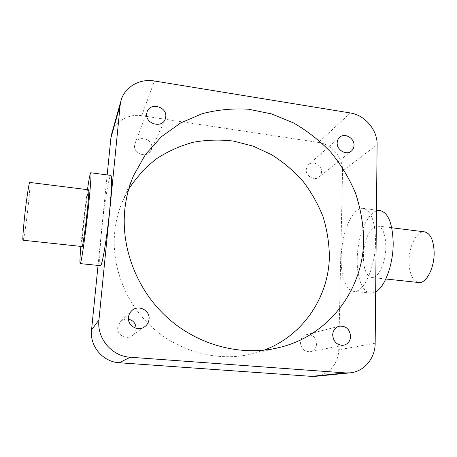 <?xml version="1.0" encoding="UTF-8"?>
<svg xmlns="http://www.w3.org/2000/svg" width="457" height="457" viewBox="0 0 457 457"><rect width="100%" height="100%" fill="white"/><g stroke="black" fill="none" stroke-linecap="round" stroke-linejoin="round"><path stroke-width="0.34" stroke-dasharray="2.29 1.71" d="M316.627 343.773C316.255 348.006 314.148 350.633 310.297 351.662C304.356 351.873 301.066 348.794 300.42 342.442C300.775 338.431 302.734 335.849 306.299 334.695C312.422 334.17 315.867 337.197 316.627 343.773M136.066 328.269L136.032 328.937C135.729 331.731 134.449 333.97 132.182 335.661C126.252 340.305 116.724 334.895 117.746 327.435L120.499 321.677C122.773 319.574 125.424 318.74 128.463 319.169M151.707 147.828L151.067 150.29C147.851 158.516 133.318 154.26 134.581 145.406L135.044 143.412C137.894 134.729 152.952 138.774 151.707 147.828M321.522 171.826C321.42 174.008 320.58 175.762 318.992 177.088C314.393 181.189 305.722 176.162 306.236 169.667L306.881 166.868L308.538 164.64C313.068 160.241 322.014 165.217 321.522 171.826M23.067 240.216C23.804 239.051 25.038 231.728 26.769 218.252C28.917 201.388 30.533 182.492 29.774 182.446M88.675 189.821C88.018 189.684 85.368 208.112 83.614 224.724C82.22 237.994 81.717 245.266 82.1 246.529M80.86 246.397L82.62 228.437L87.441 189.666M100.386 265.648C99.055 265.431 99.695 249.751 101.648 230.579C104.225 204.485 108.977 175.271 110.834 175.397M418.555 282.495C412.557 280.769 409.381 273.863 409.021 261.781C408.787 246.666 416.635 230.802 424.376 231.836M363.406 256.583C363.424 241.256 370.621 225.044 377.476 225.964C382.726 227.14 385.514 233.973 385.845 246.454C385.948 262.369 378.362 278.604 371.809 277.502C366.36 276.068 363.561 269.093 363.406 256.583M375.671 291.84L370.713 293.068C362.441 292.6 356.82 277.439 357.225 259.376C357.305 235.121 368.639 209.152 379.784 210.534M341.185 257.565C341.408 233.196 352.364 207.027 362.978 208.341C370.907 210.06 375.1 220.96 375.568 241.033C375.631 266.934 363.703 293.166 353.832 291.355C345.949 290.932 340.688 275.72 341.185 257.565M263.992 350.199L251.11 354.124C218.103 361.83 180.321 352.278 153.101 328.223C125.966 304.088 111.365 267.037 114.696 232.362C115.781 221.359 118.443 210.911 122.676 201.011L128.777 189.004M111.697 133.758C114.958 121.436 128.457 113.496 141.704 115.707L318.518 142.458C331.753 144.206 343.093 157.682 342.556 171.027L338.734 349.816C338.66 363.269 328.497 375.231 315.776 376.311M98.049 265.414L107.172 174.917M375.168 343.236L338.734 349.816M342.556 171.027L377.105 144.749M350.359 112.965L318.518 142.458M141.704 115.707L154.466 80.998M343.721 345.229L310.297 351.662M144.743 326.704L132.182 335.661M165.068 119.483L151.067 150.29M351.29 151.17L318.992 177.088M391.763 227.752L377.476 225.964M376.465 210.106L362.978 208.341M251.11 354.124L277.999 347.828M122.676 201.011L133.547 175.625M370.713 293.068L353.832 291.355M385.817 278.998L371.809 277.502M339.648 137.306L308.538 164.64M147.154 111.645L135.044 143.412M131.547 310.903L120.499 321.677M339.1 326.235L306.299 334.695"/><path stroke-width="0.69" d="M350.639 336.415C350.279 341.151 347.971 344.087 343.721 345.229C337.14 345.446 333.461 341.996 332.673 334.878C333.022 330.388 335.164 327.509 339.1 326.235C345.875 325.67 349.725 329.063 350.639 336.415M149.045 319.146C148.719 322.288 147.285 324.807 144.743 326.704C138.094 331.925 127.337 325.79 128.468 317.381C128.725 314.856 129.754 312.697 131.547 310.903C137.848 304.185 150.227 310.052 149.045 319.146M165.771 116.758L165.068 119.483C161.527 128.583 145.275 123.67 146.651 113.85L147.154 111.645C150.307 102.037 167.113 106.727 165.771 116.758M354.009 145.395C353.929 147.8 353.021 149.725 351.29 151.17C346.28 155.654 336.672 150.005 337.169 142.83C337.255 140.567 338.083 138.722 339.648 137.306C344.584 132.507 354.472 138.1 354.009 145.395M82.1 246.529L82.129 246.534C82.711 247.06 85.425 228.494 87.247 211.123C88.652 197.544 89.126 190.438 88.675 189.821L29.774 182.446C29.122 182.937 27.9 190.083 26.1 203.891C23.833 221.554 22.256 240.611 23.039 240.216L23.067 240.216M87.441 189.666C89.006 179.024 90.092 173.392 90.703 172.763C91.44 173.591 90.686 184.879 88.452 206.633C85.499 234.818 81.123 264.626 80.215 263.603C79.701 263.215 79.918 257.48 80.86 246.397M90.766 172.769L110.834 175.397C112.148 176.293 111.794 187.559 109.777 209.192C107.069 237.206 102.077 266.745 100.449 265.654L100.386 265.648M391.763 227.752L424.376 231.836C430.311 233.087 433.573 239.868 434.15 252.173C434.527 267.848 426.255 283.717 418.852 282.529L418.555 282.495M376.465 210.106L379.784 210.534C388.102 212.305 392.574 223.176 393.191 243.141C393.306 264.437 384.8 287.293 375.671 291.84M363.681 239.245C363.681 288.933 329.063 336.295 277.999 347.828C241.307 356.409 198.909 345.595 168.222 318.409C137.626 291.143 121.082 249.368 124.71 210.586C125.892 198.287 128.84 186.633 133.547 175.625L145.48 154.46L161.435 136.694L180.612 122.973L202.137 113.702C217.338 109.76 232.802 108.263 248.539 109.223L271.629 113.924L293.537 122.933C307.338 130.919 319.774 140.687 330.851 152.238C340.968 164.646 349.159 178.184 355.42 192.865C360.459 207.981 363.212 223.439 363.681 239.245M128.777 189.004C136.477 177.333 145.714 167.251 156.488 158.756C167.936 151.307 180.218 145.8 193.317 142.247C206.667 139.853 220.091 139.471 233.596 141.093L253.264 146.183L271.744 154.78C283.311 162.109 293.685 170.878 302.854 181.092C311.2 191.986 317.906 203.793 322.979 216.509C327.018 229.58 329.154 242.918 329.383 256.526C328.76 296.856 303.237 335.621 263.992 350.199M107.172 174.917L110.897 137.98L111.697 133.758L121.025 100.603C124.635 86.961 139.693 78.353 154.466 80.998L350.359 112.965C364.92 115.061 377.522 130.045 377.105 144.749L375.168 343.236C375.254 358.271 364.166 371.655 350.085 372.849L345.395 372.912L130.262 357.237L119.231 362.749C102.882 361.967 89.538 346.115 91.554 329.874L98.049 265.414M128.463 319.169C133.227 320.34 135.758 323.373 136.066 328.269M350.085 372.849L315.776 376.311L311.548 376.374L119.231 362.749M91.554 329.874L98.941 320.031L120.145 105.287L110.897 137.98M98.941 320.031C96.695 338.357 111.828 356.329 130.262 357.237M121.025 100.603L120.145 105.287M311.548 376.374L345.395 372.912M418.852 282.529L385.817 278.998M80.215 263.603L100.449 265.654M23.039 240.216L82.129 246.534"/></g></svg>

